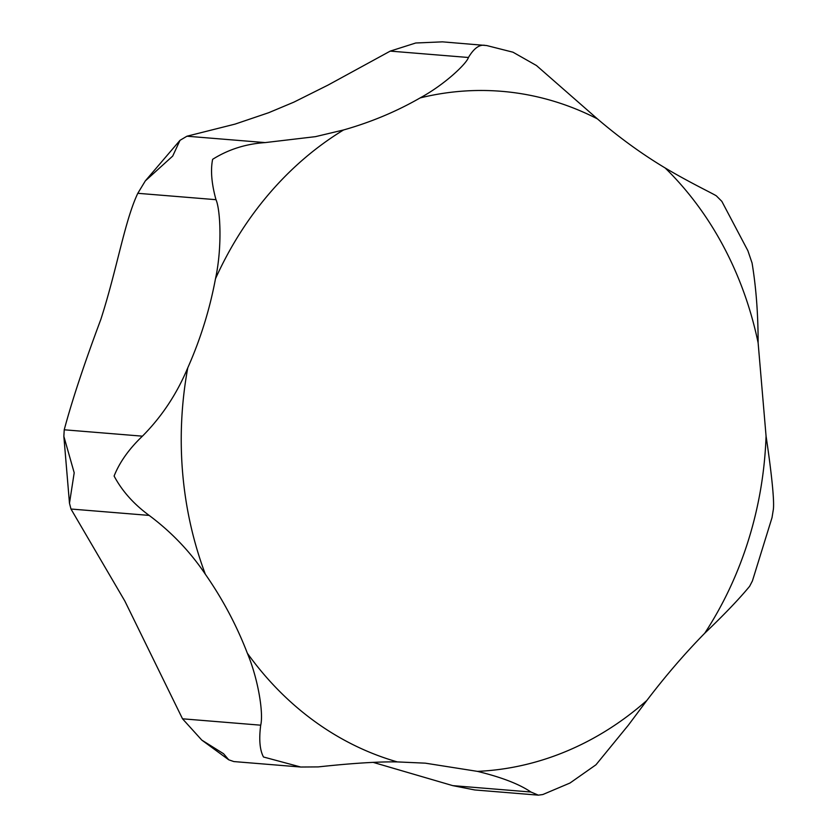 <?xml version="1.0" encoding="UTF-8"?>
<svg xmlns="http://www.w3.org/2000/svg" width="837" height="837" viewBox="0 0 837 837"><rect width="100%" height="100%" fill="white"/><g stroke="black" fill="none" stroke-linecap="round" stroke-linejoin="round"><path stroke-width="1.26" d="M315.465 136.651L265.141 142.593C245.785 143.901 228.281 149.478 212.629 159.323C210.443 170.193 211.562 183.659 215.988 199.687C220.372 209.428 222.339 247.281 215.486 278.742C209.742 309.47 200.503 339.152 187.781 367.788C176.848 393.955 161.729 416.753 142.416 436.171C129.034 448.925 119.597 462.212 114.104 476.033C122.045 490.974 133.732 504.094 149.153 515.404C171.439 532.05 190.177 551.667 205.347 574.245C222.621 599.041 236.62 625.375 247.354 653.237C258.194 679.069 263.665 713.302 260.705 725.187C258.853 739.427 259.784 750.025 263.488 756.993L300.755 767.027L318.269 766.901C331.054 765.541 369.19 761.429 397.334 761.911L425.332 763.166L477.414 771.369C501.373 777.186 519.212 784.06 530.93 792.022L538.348 795.15L542.826 794.533L569.997 783.024L595.965 764.788L628.378 725.145L646.875 700.433C665.446 676.024 684.729 653.624 704.733 633.232C724.015 614.818 738.977 599.187 749.607 586.329L752.421 580.92L772.028 517.611L773.147 510.664C774.978 502.514 770.793 467.695 766.064 436.087L758.123 342.835C758.123 314.063 756.114 287.457 752.065 263.006L747.901 250.755L721.839 201.361L716.378 195.889C713.553 193.891 689.301 182.361 665.143 167.955C642.23 154.228 619.652 137.864 597.388 118.864L536.465 65.527L512.976 52.197L486.726 45.554L442.459 41.85L415.717 43.001L390.241 51.109L468.427 57.491C466.753 63.413 445.242 84.255 420.111 97.929C396.487 111.509 370.969 122.192 343.557 129.965L315.465 136.651M538.348 795.15L474.736 789.95L452.744 785.629L373.156 762.371M300.755 767.027L233.837 761.565L228.752 759.808L223.584 753.739L201.801 740.107L182.518 718.805L124.859 601.081L70.978 509.022L69.481 503.246L74.2 472.779L63.853 436.37L64.229 429.789C72.013 400.63 84.223 363.833 100.848 319.378C117.138 268.761 124.598 221.156 137.802 193.305L145.314 180.907L172.725 156.059L180.007 140.323L186.954 136.211L235.061 124.106L268.656 112.723L293.86 102.156L328.031 85.092L390.241 51.109M484.885 45.344C479.308 44.392 473.826 48.441 468.427 57.491M343.557 129.965A340.868 292.186 94.7 0 0 321.544 144.759A340.868 292.186 94.7 0 0 215.486 278.742M477.414 771.369A340.868 292.186 94.7 0 0 625.982 717.33A340.868 292.186 94.7 0 0 646.875 700.433M704.733 633.232A340.868 292.186 94.7 0 0 766.064 436.087M758.123 342.835A340.868 292.186 94.7 0 0 665.143 167.955M597.388 118.864A340.868 292.186 94.7 0 0 420.111 97.929M64.229 429.789L142.416 436.171M137.802 193.305L215.988 199.687M70.978 509.022L149.153 515.404M182.518 718.805L260.705 725.187M452.744 785.629L530.93 792.022M186.954 136.211L265.141 142.593M247.354 653.237A340.868 292.186 94.7 0 0 397.334 761.911M187.781 367.788A340.868 292.186 94.7 0 0 205.347 574.245M228.752 759.808L201.801 740.107M69.481 503.246L63.853 436.37M145.314 180.907L180.007 140.323"/></g></svg>
